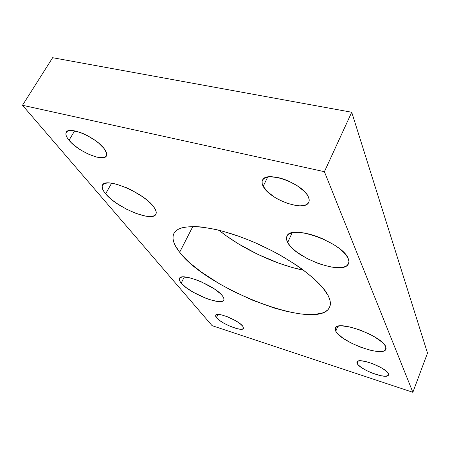 <?xml version="1.0" encoding="UTF-8"?>
<svg xmlns="http://www.w3.org/2000/svg" width="450" height="450" viewBox="0 0 450 450"><rect width="100%" height="100%" fill="white"/><g stroke="black" fill="none" stroke-linecap="round" stroke-linejoin="round"><path stroke-width="0.67" d="M179.651 252.253C173.734 244.789 171.776 238.635 173.779 233.781C178.222 223.042 208.828 224.274 246.763 239.259C284.676 254.149 320.226 279.366 328.157 295.599L322.723 287.64L314.106 278.809L302.58 269.488L295.864 264.78L280.896 255.566L272.829 251.179L256.022 243.118L247.5 239.552L239.04 236.357L222.744 231.216L215.1 229.32L201.268 226.98L195.221 226.536L185.153 227.081L181.209 228.037L178.026 229.427L175.612 231.216L173.981 233.376L173.121 235.873L173.014 238.68L173.638 241.757L174.977 245.07L179.651 252.253L182.914 256.056L191.087 263.914L201.167 271.896L219.043 283.556L232.251 290.812L253.046 300.403L273.836 307.918L287.027 311.496L299.199 313.762L304.774 314.364L314.623 314.449L322.402 312.969L325.389 311.631L327.718 309.898L329.344 307.772L330.227 305.263L330.339 302.383L329.653 299.154L328.157 295.599C330.756 300.78 331.076 304.959 329.136 308.132C315.562 331.194 206.989 288.99 179.651 252.253L192.842 226.496L179.651 252.253M105.621 193.821C102.718 190.361 101.627 187.599 102.358 185.535C104.186 176.276 143.516 192.369 153.518 206.618L146.964 200.087L142.515 196.712L132.137 190.434L126.647 187.802L116.212 184.106L111.707 183.189L107.933 182.947L105.024 183.381L103.089 184.455L102.189 186.12L102.336 188.303L103.5 190.907L105.621 193.821L112.331 200.149L116.651 203.327L126.444 209.16L136.614 213.643L145.755 216.157L149.524 216.54L152.561 216.309L154.749 215.454L155.981 214.009L156.201 212.006L155.379 209.509L153.518 206.618C155.914 209.779 156.729 212.259 155.959 214.059C153.186 222.683 116.893 207.962 105.621 193.821L111.623 183.178L105.621 193.821M181.204 283.095C179.55 281.126 178.976 279.579 179.477 278.449C180.984 271.946 215.618 285.941 222.502 295.948L220.506 293.766L214.335 288.928L201.617 281.976L197.134 280.125L188.921 277.611L182.773 276.952L180.782 277.358L179.612 278.218L179.303 279.501L179.843 281.149L181.204 283.095L186.109 287.567L193.236 292.252L205.802 298.254L209.897 299.694L217.074 301.393L222.03 301.314L223.414 300.589L223.976 299.424L223.672 297.861L222.502 295.948C223.858 297.726 224.28 299.115 223.774 300.116C221.558 306.225 189.056 293.13 181.204 283.095L184.303 276.947L181.204 283.095M287.685 242.466C286.324 239.929 286.104 237.78 287.027 236.019C291.015 223.926 343.046 242.859 348.238 258.643L346.314 255.398L343.232 251.916L339.086 248.338L334.041 244.811L322.138 238.528L315.782 236.042L309.516 234.141L303.609 232.892L298.311 232.346L293.816 232.521L290.301 233.381L287.887 234.889L286.639 236.97L286.582 239.535L287.685 242.466L289.896 245.661L293.108 248.996L297.186 252.349L307.344 258.666L318.949 263.745L330.418 266.895L335.599 267.587L340.155 267.643L343.907 267.041L346.697 265.798L348.407 263.936L348.936 261.529L348.238 258.643C349.149 260.837 349.166 262.682 348.272 264.173C342.697 275.445 295.02 258.058 287.685 242.466L292.14 232.813L287.685 242.466M335.773 331.211L335.492 327.819C338.293 319.832 382.517 336.319 385.757 346.764L384.412 344.627L382.112 342.242L375.007 337.118L370.485 334.592L360.428 330.137L350.432 327.077L342.129 325.89L339.036 326.053L336.797 326.706L335.492 327.819L335.149 329.344L335.773 331.211L337.314 333.343L342.861 338.091L350.933 342.9L360.388 347.102L369.9 350.111L374.259 351.017L381.375 351.461L383.85 350.961L385.447 349.988L386.1 348.576L385.757 346.764L385.712 349.661C381.797 357.148 340.476 341.691 335.773 331.211L337.826 326.312L335.773 331.211M69.03 140.259C66.465 137.138 65.481 134.64 66.071 132.761C67.523 125.258 95.721 136.924 104.113 148.573L98.803 143.213L95.327 140.518L87.424 135.647L83.312 133.678L79.329 132.126L72.377 130.528L69.688 130.539L67.669 131.085L66.392 132.142L65.897 133.661L66.189 135.574L67.252 137.801L71.443 142.847L77.794 148.044L81.489 150.463L89.252 154.519L96.598 157.067L99.782 157.652L104.586 157.32L106.014 156.398L106.706 155.014L106.616 153.203L104.113 148.573C106.369 151.521 107.179 153.844 106.554 155.548C104.591 162.658 78.092 151.802 69.03 140.259L74.649 130.854L69.03 140.259M263.188 186.289C261.939 183.909 261.72 181.879 262.541 180.197C265.905 170.089 303.491 183.701 308.413 197.01L306.765 194.248L304.262 191.351L297.107 185.648L288.079 180.827L283.32 179.016L278.662 177.699L270.411 176.76L267.142 177.159L264.617 178.11L262.924 179.572L262.119 181.479L262.215 183.746L263.188 186.289L267.559 191.79L274.523 197.184L278.668 199.597L287.55 203.445L296.184 205.549L300.015 205.836L303.334 205.588L306 204.801L307.912 203.501L308.987 201.724L309.161 199.536L308.413 197.01C309.381 199.181 309.454 201.015 308.649 202.511C304.414 212.107 269.291 199.401 263.188 186.289L267.694 177.041L263.188 186.289M216.467 317.655L215.623 315.231C216.613 311.456 238.703 320.366 242.764 326.228L239.929 323.567L235.451 320.625L227.239 316.704L222.047 315.028L218.042 314.415L215.831 314.961L215.73 316.547L219.369 320.287L223.768 323.139L229.005 325.8L236.768 328.596L240.784 329.265L243.129 328.826L243.551 328.196L242.764 326.228L243.45 328.478C242.162 332.1 220.922 323.539 216.467 317.655L218.019 314.415L216.467 317.655M357.199 363.532L357.081 361.794C358.791 357.283 386.376 367.706 388.361 373.691L386.145 371.081L381.814 368.049L372.887 363.786L366.711 361.789L361.507 360.855L358.071 361.108L357.176 361.665L356.889 362.486L358.093 364.764L361.463 367.582L366.48 370.524L372.409 373.174L381.139 375.778L385.605 376.211L388.153 375.491L388.569 374.715L388.361 373.691L388.367 375.255C386.218 379.575 359.758 369.551 357.199 363.532L358.194 361.063L357.199 363.532M427.5 353.07L412.864 392.293L324.399 171.703L351.726 112.247L427.5 353.07L412.864 392.293L212.085 325.654L412.864 392.293L324.399 171.703L22.5 105.272L52.639 57.707L351.726 112.247L324.399 171.703L22.5 105.272L212.085 325.654L22.5 105.272L52.639 57.707L351.726 112.247L427.5 353.07M218.931 230.226L226.468 235.963L238.343 243.799L257.94 254.413L278.544 263.07L292.196 267.469L303.621 270.253C275.428 264.549 241.234 248.383 218.931 230.226M174.116 233.134L173.779 233.781M102.769 184.815L102.358 185.535M66.623 131.844L66.071 132.761M388.564 374.738L388.367 375.255M308.908 201.949L308.649 202.511M386.077 348.728L385.712 349.661M348.767 263.019L348.272 264.173M330.069 305.944L329.136 308.132"/></g></svg>

